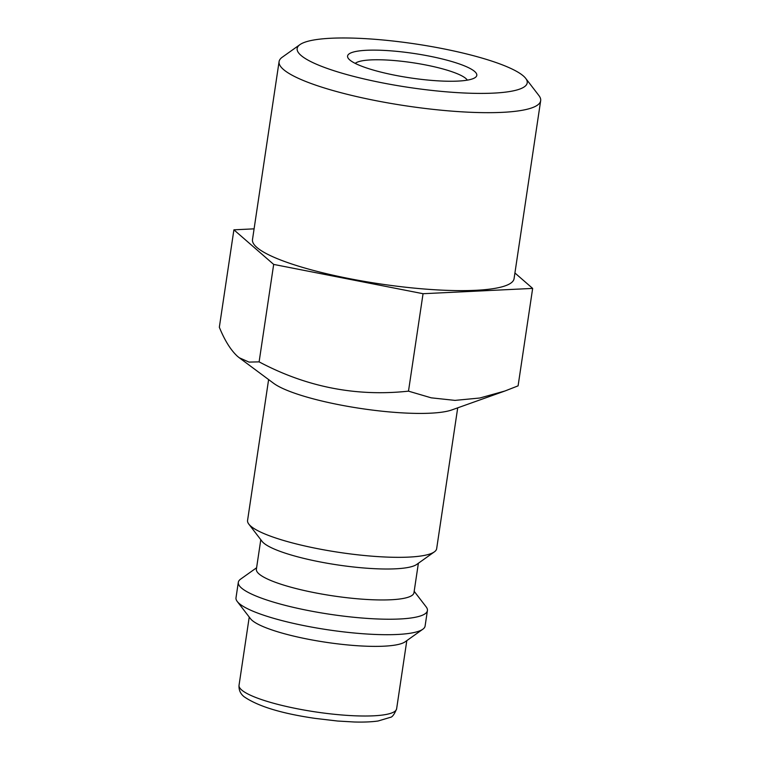 <?xml version="1.0" encoding="UTF-8"?>
<svg xmlns="http://www.w3.org/2000/svg" width="760" height="760" viewBox="0 0 760 760"><rect width="100%" height="100%" fill="white"/><g stroke="black" fill="none" stroke-linecap="round" stroke-linejoin="round"><path stroke-width="1.14" d="M254.087 228.845L233.899 229.824L219.336 327.265C224.732 340.48 230.774 350.16 237.471 356.316L239.257 357.76L248.995 362.092L259.113 361.865C306.47 387.04 356.269 396.796 408.49 391.153L431.224 397.831L455.002 400.387L479.826 398.012L504.906 391.01L518.092 385.852L532.656 288.41L514.919 272.983M457.71 407.844L436.658 548.682A95.598 18.069 -171.5 0 1 434.378 551.855L416.689 564.452A79.667 15.057 -171.5 0 1 341.306 565.459A79.667 15.057 -171.5 0 1 263.625 542.972A79.667 15.057 -171.5 0 1 262.058 541.339L248.824 524.125A95.598 18.069 -171.5 0 1 247.57 520.419L268.613 379.582M418.38 563.245L413.962 592.753A79.667 15.057 -171.5 0 1 344.29 597.408A79.667 15.057 -171.5 0 1 259.008 573.923A79.667 15.057 -171.5 0 1 256.386 569.202L260.794 539.695M414.181 591.308L426.16 606.879A95.598 18.069 -171.5 0 1 427.414 610.584A95.598 18.069 -171.5 0 1 343.795 616.16A95.598 18.069 -171.5 0 1 241.461 587.983A95.598 18.069 -171.5 0 1 238.317 582.322A95.598 18.069 -171.5 0 1 240.597 579.149L256.604 567.758M427.414 610.584L425.096 626.05A95.598 18.069 -171.5 0 1 422.816 629.232A95.598 18.069 -171.5 0 1 332.358 630.439A95.598 18.069 -171.5 0 1 239.143 603.459A95.598 18.069 -171.5 0 1 237.253 601.492A95.598 18.069 -171.5 0 1 235.999 597.797L238.317 582.322M422.816 629.232L405.127 641.82A79.667 15.057 -171.5 0 1 329.735 642.827A79.667 15.057 -171.5 0 1 252.063 620.341A79.667 15.057 -171.5 0 1 250.496 618.707L237.253 601.492M355.233 63.394A57.361 10.839 -171.5 0 1 408.87 62.168A57.361 10.839 -171.5 0 1 465.87 78.508A57.361 10.839 -171.5 0 1 467.324 80.142M349.724 59.907A65.322 12.35 -171.5 0 1 348.431 58.567A65.322 12.35 -171.5 0 1 398.544 51.528A65.322 12.35 -171.5 0 1 474.648 71.478A65.322 12.35 -171.5 0 1 475.237 77.52A65.322 12.35 -171.5 0 1 413.421 78.346A65.322 12.35 -171.5 0 1 349.724 59.907M523.403 75.99A116.308 21.983 -171.5 0 1 525.692 78.375A116.308 21.983 -171.5 0 1 436.477 90.905A116.308 21.983 -171.5 0 1 300.979 55.385A116.308 21.983 -171.5 0 1 299.924 44.641A116.308 21.983 -171.5 0 1 409.991 43.158A116.308 21.983 -171.5 0 1 523.403 75.99M525.692 78.375L538.935 95.589A132.24 24.994 -171.5 0 1 540.664 100.71A132.24 24.994 -171.5 0 1 425.001 108.433A132.24 24.994 -171.5 0 1 283.433 69.454A132.24 24.994 -171.5 0 1 279.081 61.617A132.24 24.994 -171.5 0 1 282.235 57.228L299.924 44.641M540.664 100.71L514.073 278.663A132.24 24.994 -171.5 0 1 398.411 286.387A132.24 24.994 -171.5 0 1 256.832 247.399A132.24 24.994 -171.5 0 1 252.491 239.571L279.081 61.617M504.906 391.01L451.867 409.925A95.598 18.069 -171.5 0 1 360.952 408.509A95.598 18.069 -171.5 0 1 273.591 383.277L239.257 357.76M434.378 551.855A95.598 18.069 -171.5 0 1 343.919 553.071A95.598 18.069 -171.5 0 1 250.705 526.082A95.598 18.069 -171.5 0 1 248.824 524.125M233.899 229.824L273.676 264.413L259.113 361.865M273.676 264.413L423.054 293.712L408.49 391.153M423.054 293.712L532.656 288.41M396.625 708.804A79.667 15.057 -171.5 0 1 326.942 713.459A79.667 15.057 -171.5 0 1 241.661 689.975A79.667 15.057 -171.5 0 1 239.039 685.254C238.716 689.938 240.388 693.747 244.045 696.692C257.934 706.306 281.627 713.535 315.153 718.39L337.63 721.031L354.341 722C363.707 722.256 371.621 721.924 378.081 721.003L390.298 717.364C392.274 717.183 394.383 714.324 396.625 708.804L406.809 640.623M249.233 617.072L239.039 685.254"/></g></svg>
